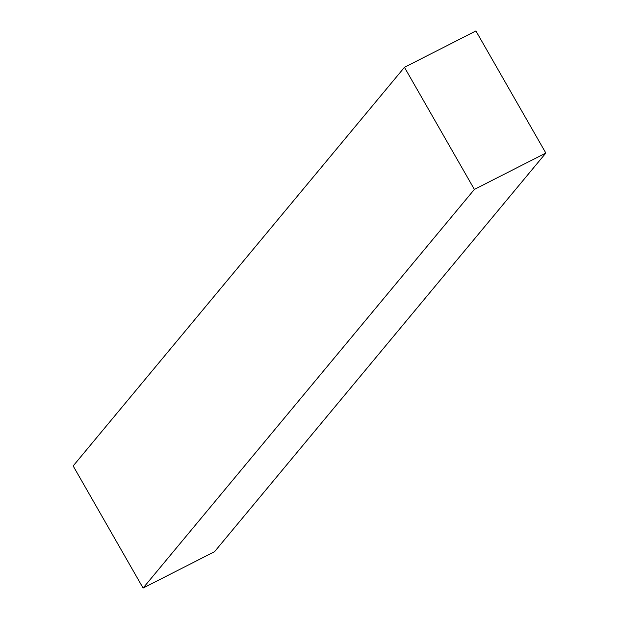 <?xml version="1.0" encoding="UTF-8"?>
<svg xmlns="http://www.w3.org/2000/svg" width="619" height="619" viewBox="0 0 619 619"><rect width="100%" height="100%" fill="white"/><g stroke="black" fill="none" stroke-linecap="round" stroke-linejoin="round"><path stroke-width="0.93" d="M214.545 551.684L545.842 153.055L475.91 30.95L404.455 67.316L73.158 465.945L404.455 67.316L474.378 189.414L143.09 588.05L73.158 465.945L143.09 588.05L474.378 189.414L545.842 153.055L214.545 551.684L143.09 588.05L214.545 551.684M545.842 153.055L475.91 30.95L404.455 67.316L474.378 189.414L545.842 153.055"/></g></svg>
